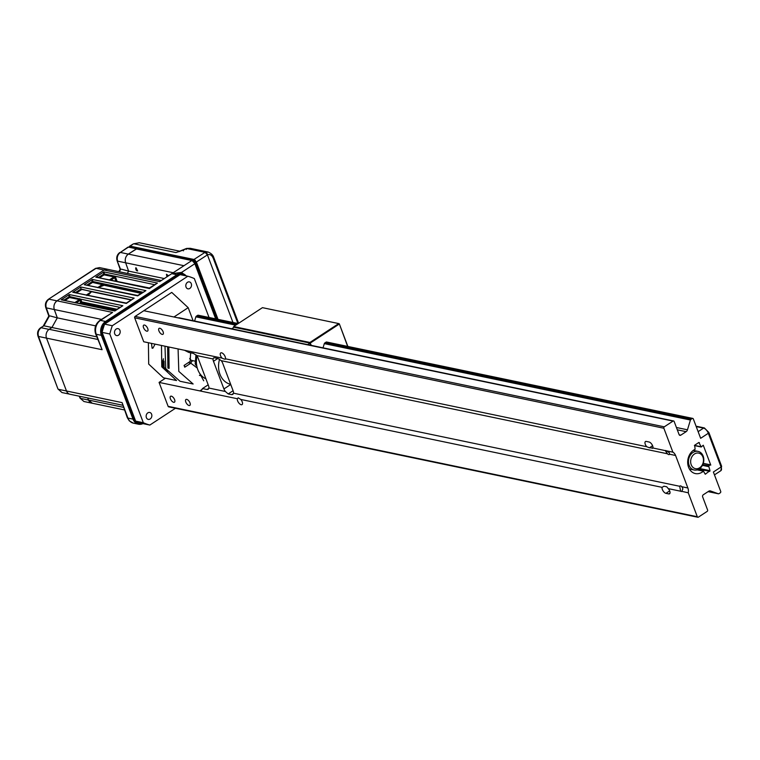 <?xml version="1.0" encoding="UTF-8"?>
<svg xmlns="http://www.w3.org/2000/svg" width="760" height="760" viewBox="0 0 760 760"><rect width="100%" height="100%" fill="white"/><g stroke="black" fill="none" stroke-linecap="round" stroke-linejoin="round"><path stroke-width="1.14" d="M137.427 248.71L128.117 247.105M136.448 248.786L128.45 247.114L120.337 252.434L128.335 254.106L136.496 248.9M127.699 247.38L128.45 247.114L127.699 247.38M128.335 254.106C125.58 256.31 124.678 259.217 125.628 262.798L117.629 261.136C116.679 257.545 117.581 254.648 120.337 252.434L127.88 247.199M79.657 396.264L80.493 398.382L88.493 400.055L92.321 403.247M88.493 400.055L87.656 397.936M66.49 390.991L46.512 338.133L38.513 336.462L57.969 388.987L61.959 392.549L58.491 389.32L122.084 402.619L127.918 418.066L133.009 419.121A10.26 8.189 101.8 0 0 138.491 424.213A10.26 8.189 101.8 0 0 142.937 423.624M102.087 349.704L95.608 333.839A3.23 1.216 -20.7 0 0 96.254 334.257L102.087 349.704L46.512 338.133M50.492 328.453L51.927 327.474L57.285 317.86L54.292 309.548L46.293 307.876L49.286 316.198L43.928 325.802L40.527 327.816L43.928 325.802L51.927 327.474M43.329 325.897L48.839 316.036L45.78 307.543A2.603 0.959 -19.8 0 0 46.293 307.876C45.343 304.294 46.246 301.397 49.001 299.183L57 300.856C54.245 303.059 53.342 305.957 54.292 309.548M57 300.856L104.053 270.019L57.029 300.837L112.613 312.436L100.462 320.397L105.554 321.461L176.88 274.721A1.567 0.741 56.8 0 1 177.736 275.31L106.409 322.05A1.567 0.741 -123.2 0 0 105.554 321.461A10.26 8.189 101.8 0 0 101.346 335.322L96.254 334.257A10.26 8.189 -78.2 0 1 100.462 320.397A3.23 1.52 -123.2 0 0 99.75 320.501L112.613 312.436M192.147 260.594L136.258 248.909L128.355 254.097L183.939 265.696L159.638 281.618L96.073 268.337L48.431 299.269L95.504 268.413A2.603 1.226 56.8 0 1 96.073 268.337L99.541 267.606L107.54 269.277L104.072 270.009M163.875 278.474L128.639 271.12L127.348 273.429L128.611 271.111L125.628 262.798M64.657 300.181L69.891 296.751M76.18 292.628L81.177 289.351M87.713 285.066L92.948 281.637M99.237 277.514L104.481 274.084M205.105 252.367L205.238 252.31A2.603 1.919 66.9 0 1 207.556 254.799L196.375 262.038L193.98 259.464L205.048 252.358L207.413 254.856M205.048 252.358L186.618 248.51L183.493 250.012L183.407 250.838L183.493 250.012L175.94 252.567L133.931 243.808L139.308 242.744L133.38 243.865L129.248 246.867M208.183 252.044L205.238 252.31L186.77 248.453L190.18 248.302L208.183 252.044C211.251 253.403 213.104 255.179 213.721 257.374L238.621 323.276M129.285 246.886L130.15 246.145L129.314 246.572M179.673 251.484L178.629 251.702M186.656 248.434L190.161 248.302A1.302 0.541 98.5 0 1 190.161 248.302A1.302 0.541 98.5 0 1 190.18 248.302M186.39 249.403L186.58 248.501L186.39 249.403M130.15 246.145L193.98 259.464L195.32 260.348M195.073 260.613L196.375 262.038L218.025 319.361M232.968 322.477L207.442 254.933M50.15 315.941L57.285 317.86M118.845 271.652L120.165 269.277L117.116 260.794L120.621 269.448L119.329 271.757M121.477 269.192L128.611 271.111L125.647 262.789A6.517 5.196 -78.2 0 1 128.355 254.097L136.515 248.966M89.737 284.269L89.727 283.746M119.843 307.325L80.493 299.117L81.102 300.124L80.056 300.39L80.693 302.166L81.738 301.901A0.779 0.627 -78.2 0 1 81.596 302.765L115.89 309.918M80.987 303.591A56.914 45.4 -78.2 0 1 81.596 302.765M168.292 275.576L166.45 274.274L166.858 276.517M136.097 267.805L135.689 267.862C135.689 269.848 136.344 270.873 137.645 270.94L136.097 267.805M95.627 325.859L57.313 317.87L54.321 309.538A6.517 5.196 -78.2 0 1 57.029 300.837L104.053 270.019A6.517 5.196 -78.2 0 1 107.511 269.287L160.892 280.43M122.588 405.222L69.968 394.25A6.517 5.196 -78.2 0 1 66.5 391.02L46.502 338.105A6.517 5.196 -78.2 0 1 49.172 329.317L51.937 327.503L96.748 336.851M51.937 327.503L57.313 317.87M106.466 322.107A9.69 7.733 101.8 0 0 102.486 335.198L102.334 335.236A9.804 7.819 -78.2 0 1 106.352 321.993M102.486 335.198L134.159 418.998A9.69 7.733 101.8 0 0 142.709 423.577M142.851 423.605A9.804 7.819 -78.2 0 1 134.007 419.035L134.159 418.998M183.464 273.904L181.555 272.422A1.302 0.76 -60.9 0 0 181.441 273.381M124.364 409.925L91.951 403.17A6.517 5.196 -78.2 0 1 88.521 400.035L87.685 397.945M193.277 260.414L193.011 260.328A2.717 1.282 56.8 0 1 195.5 263.017L216.79 319.095M136.961 249.005L137.645 248.776M192.156 260.613L194.883 263.558L215.792 318.896M215.678 318.867L194.845 263.71L181.555 272.422L171.817 273.666L191.871 260.519A3.23 1.52 56.8 0 1 194.845 263.71L194.883 263.558M171.817 273.666L179.673 273.011L182.333 273.572A10.26 8.189 101.8 0 0 176.88 274.721L171.817 273.666M177.678 275.253A9.804 7.819 -78.2 0 1 186.095 275.87M185.953 275.842A9.69 7.733 101.8 0 0 177.783 275.367M143.108 423.662L138.491 424.213L133.389 423.149A10.26 8.189 -78.2 0 1 127.918 418.066A3.23 1.216 159.3 0 1 127.281 417.639L122.084 402.619M86.877 295.526L91.504 291.688L130.957 299.924M88.284 295.146L91.504 291.688L80.959 288.981L75.743 292.401L72.751 292.258L126.321 303.088L134.159 298.129L126.341 303.44L72.751 292.258L80.778 286.995L80.959 288.981M76.798 292.752L81.576 289.617M80.493 299.117L69.882 296.628L69.255 294.548L68.865 296.903L64.21 299.953L61.227 299.81L114.788 310.64L122.844 305.729L114.817 310.992L61.227 299.81L69.255 294.548L122.844 305.729M65.265 300.305L69.521 297.521A0.779 0.627 -78.2 0 0 69.882 296.628L68.865 296.903M142.87 292.21L92.938 281.513A0.779 0.627 -78.2 0 1 92.578 282.416L102.819 284.772L103.55 284.002L103.863 284.42L102.819 284.772M88.322 285.199L92.578 282.416M97.736 287.669L102.971 284.981L141.027 293.37M142.452 292.467L103.863 284.42A0.779 0.627 -78.2 0 1 103.427 285.522L98.011 287.641M91.922 281.789L92.938 281.513L92.311 279.442L145.901 290.624L137.645 295.488L84.284 284.705L92.311 279.442L91.922 281.789L87.115 284.943M145.901 290.624L137.712 295.877L84.284 284.705M154.432 284.658L104.462 273.961A0.779 0.627 -78.2 0 1 104.101 274.854L113.981 276.916L114.646 277.723L111.169 280.003M114.352 277.219L115.083 276.45L115.681 277.457L114.646 277.723L115.805 280.972M157.434 283.062L149.378 287.974L95.807 277.144L103.844 271.88L103.455 274.236L98.8 277.286L95.807 277.144L149.435 288.562L157.434 283.062L103.844 271.88L104.462 273.961M109.734 279.699L113.981 276.916A0.779 0.627 101.8 0 0 114.342 276.022M99.855 277.637L104.101 274.854M80.693 302.166L79.828 303.344M69.521 297.521L79.391 299.582L80.056 300.39L76.589 302.67M75.145 302.366L79.391 299.582A0.779 0.627 101.8 0 0 79.762 298.69M199.481 373.055L203.708 380.808M184.395 365.218L184.756 367.203L190.836 363.213L188.271 362.681M190.646 352.811L190.161 361.437L184.082 365.427L184.756 367.203M190.836 363.213L197.277 368.058M190.465 363.137L192.622 360.639M164.996 346.199L165.737 368.666L180.053 381.273L193.135 383.999L178.809 371.393L178.077 348.925M168.825 346.997L169.109 368.353L167.903 368.096L168.805 367.507M167.903 368.096L167.608 346.75M163.162 367.593L162.526 366.32L163.428 358.729M148.399 342.741L148.694 364.087L163.457 377.815L176.538 380.541L161.766 366.823L161.481 345.467M155.049 344.128L152.978 348.08L152.133 348.279L151.449 343.377M166.668 370.614L164.112 367.308L163.989 361.114L162.811 360.876L162.944 367.061L166.611 370.927L167.789 371.174M190.37 363.118L192.337 360.582M162.811 360.876L163.428 358.844M175.465 408.262L149.834 425.058A76.846 61.294 -78.2 0 1 143.327 422.721L135.632 421.116L102.096 332.376L109.791 333.982A76.846 61.294 -78.2 0 1 112.299 325.726L104.605 324.121L180.13 274.626L187.825 276.231A76.846 61.294 -78.2 0 1 194.332 278.569L209.038 317.481M135.632 421.116A76.846 61.294 101.8 0 0 142.139 423.462L149.834 425.058M143.327 422.721L109.791 333.982M104.605 324.121A76.846 61.294 101.8 0 0 102.096 332.376M112.299 325.726L187.825 276.231M116.175 329.042A3.543 2.821 101.8 0 0 114.484 332.719A3.543 2.821 101.8 0 0 116.612 335.587A3.543 2.821 101.8 0 0 118.493 335.188A3.543 2.821 101.8 0 0 120.184 331.512A3.543 2.821 101.8 0 0 118.056 328.643A3.543 2.821 101.8 0 0 116.175 329.042M147.839 412.851A3.543 2.821 101.8 0 0 146.148 416.518A3.543 2.821 101.8 0 0 148.276 419.387A3.543 2.821 101.8 0 0 150.157 418.988A3.543 2.821 101.8 0 0 151.848 415.321A3.543 2.821 101.8 0 0 149.72 412.452A3.543 2.821 101.8 0 0 147.839 412.851M187.492 282.302A3.543 2.821 101.8 0 0 185.81 285.969A3.543 2.821 101.8 0 0 187.929 288.838A3.543 2.821 101.8 0 0 189.82 288.439A3.543 2.821 101.8 0 0 191.511 284.772A3.543 2.821 101.8 0 0 189.382 281.903A3.543 2.821 101.8 0 0 187.492 282.302M708.558 432.316A1.567 0.589 159.3 0 1 708.871 432.516A1.567 0.589 159.3 0 1 708.329 433.266L721.069 466.982A1.567 0.589 -20.7 0 0 721.611 466.231L720.85 470.697A5.206 2.46 -123.2 0 0 721.069 466.982L713.383 472.017L720.708 491.397A1.045 0.827 -78.2 0 1 720.281 492.803L718.95 493.677A1.045 0.827 -78.2 0 1 718.304 493.762L710.581 490.988A3.125 2.489 -78.2 0 0 710.315 490.912A3.125 2.489 -78.2 0 0 708.653 491.264L703.285 494.779A1.567 1.244 -78.2 0 0 702.649 496.888L707.598 509.988A1.045 0.827 -78.2 0 1 707.17 511.394L698.402 517.133A1.045 0.827 -78.2 0 1 697.3 516.733L688.256 492.803A7.819 6.232 101.8 0 0 687.866 487.986L675.583 455.477A7.819 6.232 101.8 0 0 672.894 452.171L663.86 428.241A1.045 0.827 -78.2 0 1 664.278 426.825L135.109 316.426L171.741 292.401L188.185 307.676L173.964 316.996L143.82 310.716L673.047 421.087A1.045 0.827 -78.2 0 1 674.158 421.486L679.098 434.577A1.567 1.244 -78.2 0 0 680.77 435.176L686.137 431.661A3.125 2.489 -78.2 0 0 687.467 429.799L690.431 420.023A1.045 0.827 -78.2 0 1 690.878 419.397L324.757 343.007A1.045 0.827 -78.2 0 0 324.311 343.634L690.431 420.023M193.116 320.72L188.185 307.676M666.719 486.78L663.955 486.21L662.083 487.35A3.895 1.833 -123.2 0 0 662.35 489.478A3.895 1.833 -123.2 0 0 665.922 493.335L668.695 493.914A3.895 1.833 -123.2 0 0 669.55 493.791A3.895 1.833 -123.2 0 0 668.278 488.632L666.719 486.78M237.614 400.862A3.895 1.833 -123.2 0 0 242.05 404.605A3.895 1.833 -123.2 0 0 242.221 401.822A3.895 1.833 -123.2 0 0 240.777 399.447L238.222 397.803L237.357 398.734A3.895 1.833 -123.2 0 0 237.614 400.862M646.731 446.709L649.439 447.801L652.916 448.001A3.895 1.833 -123.2 0 0 651.938 444.448A3.895 1.833 -123.2 0 0 649.078 442.006L646.313 441.436A3.895 1.833 -123.2 0 0 645.449 441.55A3.895 1.833 -123.2 0 0 645.288 444.324A3.895 1.833 -123.2 0 0 646.731 446.709L225.416 358.805A3.895 1.833 -123.2 0 0 225.159 356.668A3.895 1.833 -123.2 0 0 220.723 352.934A3.895 1.833 -123.2 0 0 220.552 355.709A3.895 1.833 -123.2 0 0 221.996 358.093C224.466 359.271 225.606 359.508 225.416 358.805L225.425 359.166M652.944 447.906L652.213 448.381L652.916 448.001L665.209 450.594M668.278 488.632L680.618 491.216L679.716 486.286L233.548 393.195A4.883 2.299 56.8 0 0 233.149 390.877L222.699 363.223A4.883 2.299 -123.2 0 0 221.264 360.687L667.432 453.777A2.774 1.311 -123.2 0 0 669.351 454.518A2.774 1.311 -123.2 0 0 669.588 454.224L669.256 452.675L666.387 450.813A2.774 1.311 56.8 0 0 665.256 450.575L667.432 453.777M680.618 491.216A2.774 1.311 -123.2 0 0 681.739 491.444L682.908 488.794L681.881 486.733A2.774 1.311 -123.2 0 0 679.953 485.991A2.774 1.311 -123.2 0 0 679.716 486.286M688.256 492.803L681.9 491.359M672.894 452.171L666.387 450.813M703.247 463.438L710.771 465.091L703.266 445.227L701.233 446.994L698.867 442.472L694.64 445.246L695.134 449.274A12.768 10.184 -78.2 0 0 693.804 450.015A12.768 10.184 -78.2 0 0 687.714 463.248A12.768 10.184 -78.2 0 0 695.381 473.575A12.768 10.184 -78.2 0 0 702.164 472.14A12.768 10.184 -78.2 0 0 703.418 471.19L705.28 474.202L710.001 470.668L708.681 465.899L702.772 464.673M199.434 375.383L201.675 375.849M697.3 516.733L168.121 406.334L159.077 382.403L165.442 378.224M159.077 382.403L199.842 390.906L201.162 390.602L202.483 388.559L207.043 389.509L208.211 389.31L208.934 388.065A4.883 2.299 -123.2 0 0 208.534 385.748L198.084 358.084A4.883 2.299 56.8 0 0 196.65 355.547L193.391 353.39L188.832 352.44L184.48 350.265L143.725 341.762L134.681 317.832L663.86 428.241M208.192 384.816L202.483 388.559M197.039 356.079A20.32 16.207 101.8 0 0 205.931 378.851M196.517 364.021L195.206 363.745L195.975 354.815M196.764 365.807L195.662 364.952L196.65 365.151M195.206 363.745A12.768 10.184 101.8 0 0 195.662 364.952M217.778 358.473L213.475 361.294A4.883 2.299 56.8 0 1 213.075 358.976L213.55 357.894L214.548 357.798L218.006 358.52L221.264 360.687M236.578 324.615L196.308 316.217A1.045 0.827 101.8 0 0 195.871 316.834L235.752 325.156M196.308 316.217L197.648 315.343L237.909 323.741M238.184 323.56L198.198 315.219A1.045 0.827 101.8 0 0 197.648 315.343M194.598 321.034L195.871 316.834M673.597 420.974L179.027 317.784A1.045 0.827 101.8 0 0 178.476 317.898M219.583 359.195A20.32 16.207 101.8 0 0 230.679 384.332M213.475 361.294L223.924 388.949A4.883 2.299 -123.2 0 0 225.359 391.485L228.2 393.927L231.657 394.649L232.816 394.44L233.548 393.195M702.924 457.045A7.942 6.337 -78.2 0 1 699.665 467.77A7.942 6.337 -78.2 0 1 691.201 464.73A7.942 6.337 -78.2 0 1 694.459 453.995A7.942 6.337 -78.2 0 1 702.924 457.045M699.257 468.93A9.509 7.581 -78.2 0 1 694.193 470.003A9.509 7.581 -78.2 0 1 689.12 465.291A9.509 7.581 -78.2 0 1 693.025 452.456A9.509 7.581 -78.2 0 1 698.079 451.383A9.509 7.581 -78.2 0 1 703.152 456.095A9.509 7.581 -78.2 0 1 699.257 468.93M710.211 464.892L708.681 465.899M324.757 343.007L326.087 342.133L692.217 418.522A1.045 0.827 -78.2 0 1 693.319 418.921L700.644 438.301L708.329 433.266A5.206 2.46 -123.2 0 0 703.551 428.108L696.217 426.588A5.206 2.46 -123.2 0 0 696.217 426.578A1.567 1.244 101.8 0 1 697.062 426.408L704.378 427.927L708.871 432.516L721.611 466.231M692.217 418.522L690.878 419.397M664.278 426.825L673.047 421.087M135.109 316.426A1.045 0.827 101.8 0 0 134.681 317.832M163.115 331.769A3.543 1.672 -123.2 0 0 159.077 328.367A3.543 1.672 -123.2 0 0 158.925 330.894A3.543 1.672 -123.2 0 0 162.963 334.295A3.543 1.672 -123.2 0 0 163.115 331.769M147.734 328.558A3.543 1.672 -123.2 0 0 143.697 325.156A3.543 1.672 -123.2 0 0 143.545 327.683A3.543 1.672 -123.2 0 0 147.582 331.084A3.543 1.672 -123.2 0 0 147.734 328.558M221.996 358.093L184.48 350.265M240.777 399.447L662.083 487.35M202.226 389.338L199.842 390.906L237.357 398.734M174.6 399.674A3.543 1.672 -123.2 0 0 170.572 396.273A3.543 1.672 -123.2 0 0 170.42 398.8A3.543 1.672 -123.2 0 0 174.458 402.202A3.543 1.672 -123.2 0 0 174.6 399.674M189.99 402.885A3.543 1.672 -123.2 0 0 185.953 399.484A3.543 1.672 -123.2 0 0 185.801 402.012A3.543 1.672 -123.2 0 0 189.839 405.412A3.543 1.672 -123.2 0 0 189.99 402.885M168.121 406.334A1.045 0.827 101.8 0 0 168.673 406.847L697.851 517.256M189.696 358.501A4.902 3.905 101.8 0 0 192.147 360.544L195.424 361.228M233.69 327.484L233.624 326.553L262.447 307.658L338.741 323.579L309.918 342.466L311.296 345.382M347.861 346.446L339.292 323.779L347.643 346.398M339.216 324.092L310.394 342.988M323.038 347.833L324.311 343.634M326.087 342.133A1.045 0.827 -78.2 0 1 327.104 342.351M310.84 345.287L310.013 343.111L307.705 344.631M310.013 343.111L234.032 327.265L231.714 328.776M309.918 342.466L233.624 326.553M207.556 254.799C209.998 253.992 211.907 255.151 213.266 258.276A2.603 0.978 -20.7 0 0 213.721 257.374M193.866 259.815L130.036 246.497M196.023 262.133L217.607 319.276M237.909 323.503L213.266 258.276M79.98 398.05L83.932 401.508L79.98 398.05L79.239 396.178M57.969 388.987L38 336.129A2.603 0.978 -20.7 0 0 38.513 336.462C37.506 332.909 38.37 329.992 41.107 327.731L49.058 329.394M91.76 282.416A4.693 3.743 101.8 0 0 91.627 283.034M81.102 300.124L81.738 301.901L116.926 309.244M172.795 272.631L125.647 262.789M183.939 265.696L159.638 281.618M101.469 319.371L54.321 309.538M97.736 339.445L49.172 329.317M102.334 335.236L134.007 419.035A1.567 0.589 159.3 0 1 133.009 419.121L101.346 335.322A1.567 0.589 -20.7 0 0 102.334 335.236M88.521 400.035L123.376 407.312M194.845 263.454L195.5 263.017L216.685 319.077M137.389 248.729L193.011 260.328L192.423 260.699M186.181 275.889A10.26 8.189 101.8 0 0 182.333 273.572L186.352 275.918M86.678 294.813L91.438 291.697M131.224 299.744L81.12 289.284M80.778 286.995L134.159 298.129M98.201 287.261L102.448 284.468A0.779 0.627 101.8 0 0 102.819 283.575M115.681 277.457L117.04 281.228M668.695 493.914L670.006 493.05M669.664 490.884L665.922 493.335M649.439 447.801L652.602 445.73M687.866 487.986L681.881 486.733M675.583 455.477L669.588 454.224M698.136 431.651L703.551 428.108A1.567 1.244 -78.2 0 1 704.378 427.927M223.924 388.949L230.736 384.484M228.2 393.927L233.092 390.716M213.075 358.976L196.65 355.547M208.934 388.065L225.359 391.485M208.895 388.303L207.043 389.509M233.5 393.433L231.657 394.649M698.962 469.11L709.783 471.371M710.001 470.668L699.798 468.54M705.556 474.145L705.052 474.031M697.176 469.889L703.418 471.19M702.439 465.348L708.462 466.602M698.772 442.538L699.418 442.671M700.957 446.737L694.497 445.388M314.203 339.653L315.162 339.863M313.832 340.736L312.873 340.527M312.047 341.069L313.006 341.269M687.467 429.799L676.428 427.5M677.303 429.818L686.137 431.661M680.77 435.176L679.24 434.862M710.039 490.875L710.581 490.988M718.304 493.762L708.092 491.634L718.39 493.791M133.38 243.865L129.589 246.212M177.821 251.94L186.438 248.482M180.072 251.256L139.308 242.744M190.161 248.302L190.665 248.387M83.932 401.508L91.931 403.18M61.959 392.549L69.53 394.126M38 336.129C37.002 332.756 37.848 329.992 40.527 327.816M45.78 307.543C44.84 304.152 45.724 301.397 48.431 299.269M95.504 268.413L99.541 267.606M117.116 260.794C116.166 257.402 117.049 254.648 119.757 252.519M216.828 319.105L195.586 262.894M193.144 260.3L137.531 248.701M192.014 260.49L136.401 248.881M215.831 318.896L194.93 263.587M133.389 423.149L129.314 420.878L127.281 417.639M95.608 333.839C94.031 328.387 95.409 323.94 99.75 320.501M720.85 470.697L714.466 474.876M696.131 426.36L697.062 426.408M703.741 471.095L697.5 469.784M698.079 451.383L693.281 450.385M694.193 470.003L689.396 468.996M701.233 446.994L694.412 445.569M692.769 418.409L326.638 342.019M315.438 339.682L314.478 339.483M710.495 464.835L703.285 463.334"/></g></svg>
